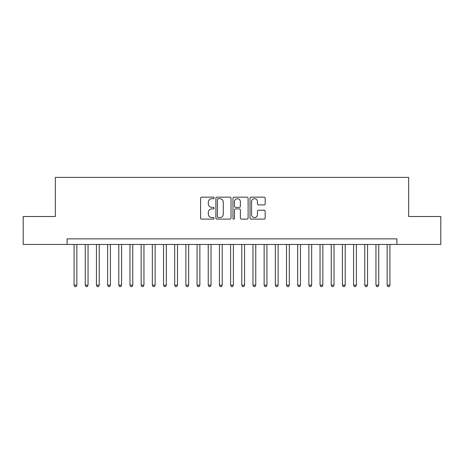 <?xml version="1.0" encoding="UTF-8"?>
<svg xmlns="http://www.w3.org/2000/svg" width="464" height="464" viewBox="0 0 464 464"><rect width="100%" height="100%" fill="white"/><g stroke="black" fill="none" stroke-linecap="round" stroke-linejoin="round"><path stroke-width="0.7" d="M214.113 197.925A0.766 0.766 0 0 0 213.341 197.154L201.683 197.154A1.096 1.096 0 0 0 200.587 198.25L200.587 218.005A1.096 1.096 0 0 0 201.683 219.107L213.341 219.107A0.766 0.766 0 0 0 214.113 218.335A0.766 0.766 0 0 0 213.341 217.57L211.833 217.57A3.509 3.509 0 0 1 208.324 214.055L208.324 212.408A3.509 3.509 0 0 1 211.833 208.899L213.341 208.899A0.766 0.766 0 0 0 214.113 208.127A0.766 0.766 0 0 0 213.341 207.362L211.833 207.362A3.509 3.509 0 0 1 208.324 203.847L208.324 202.205A3.509 3.509 0 0 1 211.833 198.691L213.341 198.691A0.766 0.766 0 0 0 214.113 197.925M264.074 204.891A1.096 1.096 0 0 0 265.17 203.795L265.17 198.25A1.096 1.096 0 0 0 264.074 197.154L251.123 197.154A1.096 1.096 0 0 0 250.026 198.25L250.026 218.005A1.096 1.096 0 0 0 251.123 219.107L264.074 219.107A1.096 1.096 0 0 0 265.17 218.005L265.17 211.311A1.096 1.096 0 0 0 264.074 210.215L258.529 210.215A1.096 1.096 0 0 0 257.433 211.311L257.433 214.629A2.935 2.935 0 0 1 254.498 217.57A2.935 2.935 0 0 1 251.563 214.629L251.563 201.625A2.935 2.935 0 0 1 254.498 198.691A2.935 2.935 0 0 1 257.433 201.625L257.433 203.795A1.096 1.096 0 0 0 258.529 204.891L264.074 204.891M67.083 244.464L23.2 244.464L23.2 216.514L55.344 216.514L55.344 177.381L408.656 177.381L408.656 216.514L440.8 216.514L440.8 244.464L396.917 244.464L396.917 238.879L67.083 238.879L67.083 244.464L396.917 244.464M231.037 198.25A1.096 1.096 0 0 0 229.941 197.154L216.99 197.154A1.096 1.096 0 0 0 215.893 198.25L215.893 218.005A1.096 1.096 0 0 0 216.99 219.107L229.941 219.107A1.096 1.096 0 0 0 231.037 218.005L231.037 198.25M234.059 197.154L247.01 197.154A1.096 1.096 0 0 1 248.107 198.25L248.107 218.005A1.096 1.096 0 0 1 247.01 219.107L241.466 219.107A1.096 1.096 0 0 1 240.369 218.005L240.369 209.995A1.096 1.096 0 0 0 239.273 208.899L235.596 208.899A1.096 1.096 0 0 0 234.494 209.995L234.494 218.335A0.766 0.766 0 0 1 233.728 219.107A0.766 0.766 0 0 1 232.963 218.335L232.963 198.25A1.096 1.096 0 0 1 234.059 197.154M218.202 198.691A0.766 0.766 0 0 0 217.43 199.462L217.43 216.798A0.766 0.766 0 0 0 218.202 217.57L219.791 217.57A3.509 3.509 0 0 0 223.3 214.055L223.3 202.205A3.509 3.509 0 0 0 219.791 198.691L218.202 198.691M240.369 201.683A2.935 2.935 0 0 0 237.435 198.749A2.935 2.935 0 0 0 234.494 201.683L234.494 206.265A1.096 1.096 0 0 0 235.596 207.362L239.273 207.362A1.096 1.096 0 0 0 240.369 206.265L240.369 201.683M74.072 244.464L74.072 285.163L76.867 285.163L76.867 244.464M76.867 285.163L76.026 286.619L74.913 286.619L74.072 285.163M85.254 244.464L85.254 285.163L88.05 285.163L88.05 244.464M88.05 285.163L87.209 286.619L86.089 286.619L85.254 285.163M96.437 244.464L96.437 285.163L99.226 285.163L99.226 244.464M99.226 285.163L98.391 286.619L97.272 286.619L96.437 285.163M107.613 244.464L107.613 285.163L110.409 285.163L110.409 244.464M110.409 285.163L109.574 286.619L108.454 286.619L107.613 285.163M118.796 244.464L118.796 285.163L121.591 285.163L121.591 244.464M121.591 285.163L120.75 286.619L119.637 286.619L118.796 285.163M129.978 244.464L129.978 285.163L132.774 285.163L132.774 244.464M132.774 285.163L131.933 286.619L130.813 286.619L129.978 285.163M141.155 244.464L141.155 285.163L143.95 285.163L143.95 244.464M143.95 285.163L143.115 286.619L141.996 286.619L141.155 285.163M152.337 244.464L152.337 285.163L155.133 285.163L155.133 244.464M155.133 285.163L154.292 286.619L153.178 286.619L152.337 285.163M163.519 244.464L163.519 285.163L166.315 285.163L166.315 244.464M166.315 285.163L165.474 286.619L164.355 286.619L163.519 285.163M174.696 244.464L174.696 285.163L177.492 285.163L177.492 244.464M177.492 285.163L176.656 286.619L175.537 286.619L174.696 285.163M185.878 244.464L185.878 285.163L188.674 285.163L188.674 244.464M188.674 285.163L187.839 286.619L186.719 286.619L185.878 285.163M197.061 244.464L197.061 285.163L199.856 285.163L199.856 244.464M199.856 285.163L199.015 286.619L197.896 286.619L197.061 285.163M208.243 244.464L208.243 285.163L211.039 285.163L211.039 244.464M211.039 285.163L210.198 286.619L209.078 286.619L208.243 285.163M219.42 244.464L219.42 285.163L222.215 285.163L222.215 244.464M222.215 285.163L221.38 286.619L220.261 286.619L219.42 285.163M230.602 244.464L230.602 285.163L233.398 285.163L233.398 244.464M233.398 285.163L232.557 286.619L231.443 286.619L230.602 285.163M241.785 244.464L241.785 285.163L244.58 285.163L244.58 244.464M244.58 285.163L243.739 286.619L242.62 286.619L241.785 285.163M252.961 244.464L252.961 285.163L255.757 285.163L255.757 244.464M255.757 285.163L254.922 286.619L253.802 286.619L252.961 285.163M264.144 244.464L264.144 285.163L266.939 285.163L266.939 244.464M266.939 285.163L266.104 286.619L264.985 286.619L264.144 285.163M275.326 244.464L275.326 285.163L278.122 285.163L278.122 244.464M278.122 285.163L277.281 286.619L276.161 286.619L275.326 285.163M286.508 244.464L286.508 285.163L289.304 285.163L289.304 244.464M289.304 285.163L288.463 286.619L287.344 286.619L286.508 285.163M297.685 244.464L297.685 285.163L300.481 285.163L300.481 244.464M300.481 285.163L299.645 286.619L298.526 286.619L297.685 285.163M308.867 244.464L308.867 285.163L311.663 285.163L311.663 244.464M311.663 285.163L310.822 286.619L309.708 286.619L308.867 285.163M320.05 244.464L320.05 285.163L322.845 285.163L322.845 244.464M322.845 285.163L322.004 286.619L320.885 286.619L320.05 285.163M331.226 244.464L331.226 285.163L334.022 285.163L334.022 244.464M334.022 285.163L333.187 286.619L332.067 286.619L331.226 285.163M342.409 244.464L342.409 285.163L345.204 285.163L345.204 244.464M345.204 285.163L344.363 286.619L343.25 286.619L342.409 285.163M353.591 244.464L353.591 285.163L356.387 285.163L356.387 244.464M356.387 285.163L355.546 286.619L354.426 286.619L353.591 285.163M364.774 244.464L364.774 285.163L367.563 285.163L367.563 244.464M367.563 285.163L366.728 286.619L365.609 286.619L364.774 285.163M375.95 244.464L375.95 285.163L378.746 285.163L378.746 244.464M378.746 285.163L377.911 286.619L376.791 286.619L375.95 285.163M387.133 244.464L387.133 285.163L389.928 285.163L389.928 244.464M389.928 285.163L389.087 286.619L387.974 286.619L387.133 285.163"/></g></svg>
